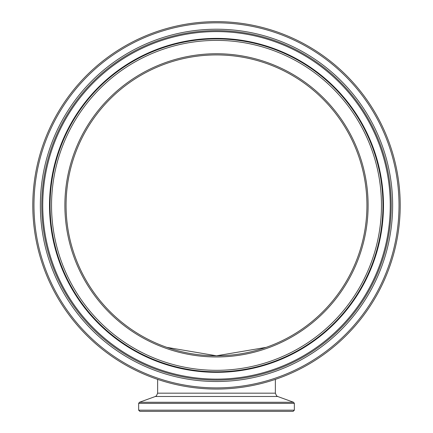 <?xml version="1.0" encoding="UTF-8"?>
<svg xmlns="http://www.w3.org/2000/svg" width="433" height="433" viewBox="0 0 433 433"><rect width="100%" height="100%" fill="white"/><g stroke="black" fill="none" stroke-linecap="round" stroke-linejoin="round"><path stroke-width="0.65" d="M216.5 411.35L293.168 411.35L294.348 410.175L138.652 410.175L139.832 411.35L216.5 411.35M110.94 312.539A150.435 150.435 0 0 1 176.458 60.349A150.435 150.435 0 0 1 362.102 243.184A150.435 150.435 0 0 1 110.94 312.539A150.435 150.435 0 0 1 176.458 60.349A150.435 150.435 0 0 1 362.102 243.184A150.435 150.435 0 0 1 110.94 312.539M87.596 336.246A183.706 183.706 0 0 0 394.306 251.546A183.706 183.706 0 0 0 167.603 28.275A183.706 183.706 0 0 0 87.596 336.246M162.743 345.859L165.379 346.838M166.873 347.369L216.5 355.791L266.127 347.369L216.5 355.791L166.873 347.369M270.257 345.859L267.621 346.838M366.935 205.356A150.435 150.435 0 0 1 141.282 335.635A150.435 150.435 0 0 1 141.282 75.077A150.435 150.435 0 0 1 366.935 205.356M138.652 410.175L138.652 403.383L294.348 403.383L293.574 402.279L139.426 402.279L155.323 396.493L277.677 396.493L276.6 395.87L275.356 393.175L157.644 393.175L157.644 379.378M110.117 313.378A151.61 151.61 0 0 0 363.238 243.476A151.61 151.61 0 0 0 176.144 59.213A151.61 151.61 0 0 0 110.117 313.378M100.748 322.888A164.962 164.962 0 0 1 172.588 46.342A164.962 164.962 0 0 1 376.163 246.837A164.962 164.962 0 0 1 100.748 322.888M88.419 335.407A182.531 182.531 0 0 1 167.912 29.412A182.531 182.531 0 0 1 393.164 251.254A182.531 182.531 0 0 1 88.419 335.407M92.906 330.855A176.139 176.139 0 0 0 386.983 249.646A176.139 176.139 0 0 0 169.617 35.571A176.139 176.139 0 0 0 92.906 330.855M99.709 323.944A166.44 166.44 0 0 0 377.592 247.205A166.44 166.44 0 0 0 172.199 44.924A166.44 166.44 0 0 0 99.709 323.944M99.33 324.328A166.981 166.981 0 0 0 378.112 247.34A166.981 166.981 0 0 0 172.053 44.404A166.981 166.981 0 0 0 99.33 324.328M93.891 329.849A174.732 174.732 0 0 1 169.99 36.929A174.732 174.732 0 0 1 385.619 249.289A174.732 174.732 0 0 1 93.891 329.849M94.573 329.156A173.757 173.757 0 0 0 384.677 249.045A173.757 173.757 0 0 0 170.25 37.866A173.757 173.757 0 0 0 94.573 329.156M275.356 393.175L275.356 379.378M294.348 410.175L294.348 403.383M138.652 403.383L139.426 402.279M277.677 396.493L293.574 402.279M155.323 396.493L156.4 395.87L157.644 393.175"/></g></svg>
